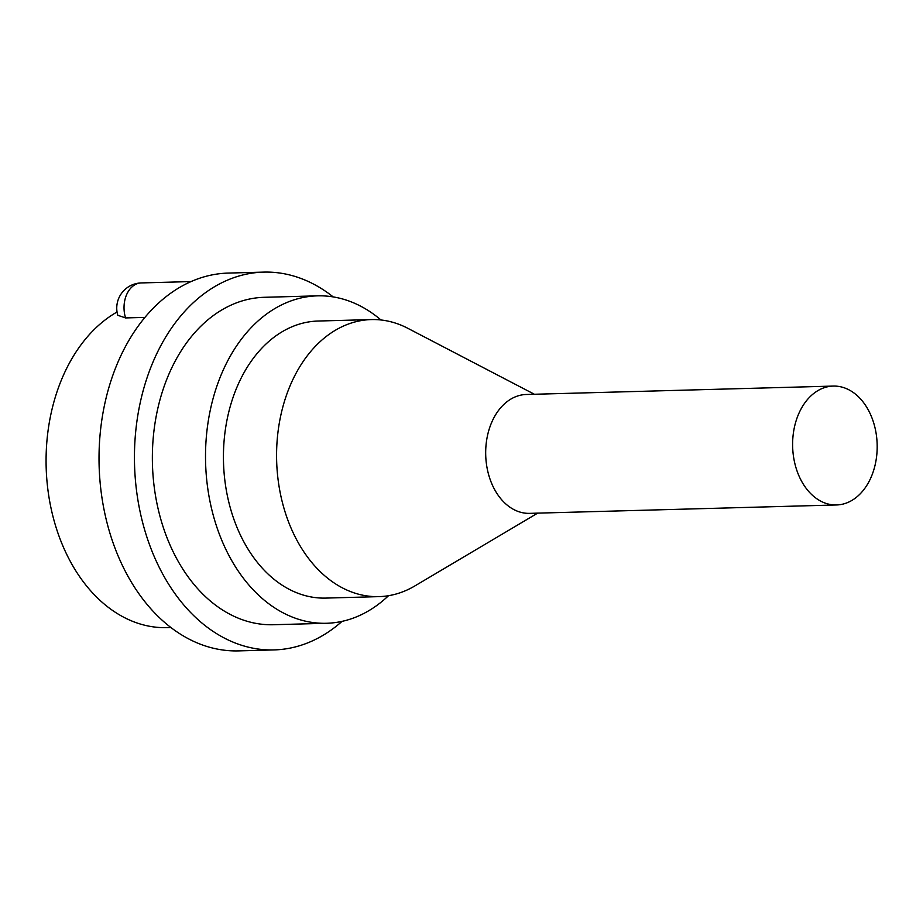 <?xml version="1.0" encoding="UTF-8"?>
<svg xmlns="http://www.w3.org/2000/svg" width="923" height="923" viewBox="0 0 923 923"><rect width="100%" height="100%" fill="white"/><g stroke="black" fill="none" stroke-linecap="round" stroke-linejoin="round"><path stroke-width="1.38" d="M125.574 317.927L117.786 315.285A25.198 25.198 0 0 1 141.254 282.934A25.198 17.906 -91.6 0 0 125.574 317.927L144.969 317.397M170.893 627.536L167.017 627.64A163.775 116.413 -91.6 0 1 52.899 516.188A163.775 116.413 -91.6 0 1 117.048 311.997M342.064 621.364A188.973 134.32 -91.6 0 1 274.004 649.919L238.572 650.888A188.973 134.32 -91.6 0 1 106.895 522.291A188.973 134.32 -91.6 0 1 188.096 282.934A188.973 134.32 -91.6 0 1 188.684 282.657A188.973 134.32 -91.6 0 1 228.223 273.081L263.666 272.112A188.973 134.32 -91.6 0 1 333.18 296.906M874.704 426.541A59.464 42.262 88.4 0 0 833.273 386.079A59.464 42.262 88.4 0 0 795.095 464.5A59.464 42.262 88.4 0 0 836.526 504.962A59.464 42.262 88.4 0 0 874.704 426.541M836.526 504.962L529.594 513.361A59.464 42.262 -91.6 0 1 488.163 472.899A59.464 42.262 -91.6 0 1 526.341 394.479L833.273 386.079M537.648 513.142L414.865 585.932A138.577 98.507 -91.6 0 1 378.926 596.627A138.577 98.507 -91.6 0 1 282.357 502.331A138.577 98.507 -91.6 0 1 371.334 319.577A138.577 98.507 -91.6 0 1 407.816 328.3L534.394 394.259M378.926 596.627L325.773 598.092A138.577 98.507 -91.6 0 1 229.216 503.785A138.577 98.507 -91.6 0 1 318.193 321.031L371.334 319.577M388.514 595.704A163.775 116.413 -91.6 0 1 326.465 623.279A163.775 116.413 -91.6 0 1 212.348 511.827A163.775 116.413 -91.6 0 1 317.5 295.845A163.775 116.413 -91.6 0 1 380.968 319.981M326.465 623.279L273.312 624.733A163.775 116.413 -91.6 0 1 159.194 513.28A163.775 116.413 -91.6 0 1 264.347 297.298L317.5 295.845M274.004 649.919A188.973 134.32 -91.6 0 1 142.327 521.322A188.973 134.32 -91.6 0 1 263.666 272.112M191.073 281.573L141.254 282.934"/></g></svg>
